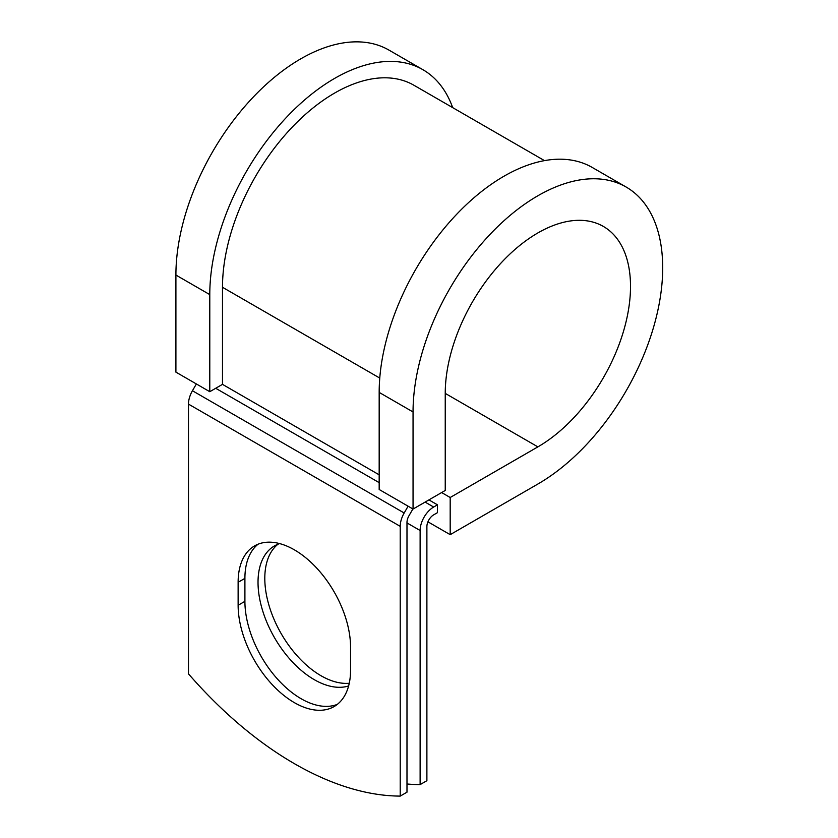 <?xml version="1.0" encoding="UTF-8"?>
<svg xmlns="http://www.w3.org/2000/svg" width="838" height="838" viewBox="0 0 838 838"><rect width="100%" height="100%" fill="white"/><g stroke="black" fill="none" stroke-linecap="round" stroke-linejoin="round"><path stroke-width="1.26" d="M294.348 702.632A79.505 45.901 -120 0 0 334.09 706.57A79.505 45.901 -120 0 0 350.556 670.18L350.556 647.198A79.505 45.901 -120 0 0 315.853 567.179A79.505 45.901 -120 0 0 254.595 545.884A79.505 45.901 -120 0 0 238.128 582.284L238.128 605.266A79.505 45.901 -120 0 0 294.348 702.632M258.125 544.176A79.505 45.901 -120 0 0 244.906 578.367L244.906 601.349A79.505 45.901 -120 0 0 301.114 698.724A79.505 45.901 -120 0 0 337.337 704.36M349.268 683.253A79.505 45.901 60 0 1 321.017 675.742A79.505 45.901 60 0 1 270.046 608.776A79.505 45.901 60 0 1 278.027 544.176M348.629 685.945A79.505 45.901 60 0 1 314.25 679.649A79.505 45.901 60 0 1 262.304 609.593A79.505 45.901 60 0 1 274.497 545.884A79.505 45.901 60 0 1 279.651 543.6M406.985 783.991A336.876 194.5 -120 0 0 420.121 784.609L426.888 780.702L426.888 526.589A9.585 5.531 -60 0 1 433.665 514.857L437.478 512.657L437.478 504.832L428.92 499.888M420.121 784.609L420.121 530.506A19.169 11.062 -60 0 1 433.665 507.032L437.478 504.832M196.364 383.951L192.436 390.749A19.169 11.062 120 0 0 188.477 404.105L188.477 673.857A336.876 194.5 60 0 0 400.218 796.1L406.985 792.193L406.985 522.441A9.585 5.531 120 0 1 408.975 515.758L412.893 508.959M408.106 506.194L404.178 512.992A19.169 11.062 120 0 0 400.218 526.348L400.218 796.1M379.761 378.074L222.489 287.277A158.56 91.541 -60 0 1 291.697 127.711A158.56 91.541 -60 0 1 413.878 85.225L544.48 160.624M222.489 287.277L222.489 384.359L209.783 391.702L175.907 372.135L175.907 275.053A176.525 101.922 -60 0 1 252.961 97.407A176.525 101.922 -60 0 1 388.989 50.112L422.865 69.669A176.525 101.922 -60 0 1 452.677 107.631M445.24 393.389L537.881 446.874A131.011 75.64 -60 0 0 623.462 331.429A131.011 75.64 -60 0 0 603.381 226.449A131.011 75.64 -60 0 0 502.423 261.54A131.011 75.64 -60 0 0 445.24 393.389L445.24 490.471L413.05 509.054L413.05 411.971A176.525 101.922 -60 0 1 490.104 234.315A176.525 101.922 -60 0 1 626.133 187.031A176.525 101.922 -60 0 1 653.2 328.475A176.525 101.922 -60 0 1 537.881 484.029L450.184 534.665L427.935 521.823M441.626 492.555L450.184 497.5L450.184 534.665M537.881 446.874L450.184 497.5M413.05 411.971L379.174 392.404A176.525 101.922 -60 0 1 456.228 214.758A176.525 101.922 -60 0 1 592.257 167.464L626.133 187.031M209.783 391.702L209.783 294.609A176.525 101.922 -60 0 1 286.837 116.964A176.525 101.922 -60 0 1 422.865 69.669M379.174 392.404L379.174 489.497L413.05 509.054M433.665 507.032L425.107 502.098M400.218 526.348L188.477 404.105M420.121 530.506L406.985 522.922M379.174 474.821L222.489 384.359M379.174 482.646L215.712 388.277M404.178 512.992L192.436 390.749M244.906 578.367L238.128 582.284M244.906 601.349L238.128 605.266M209.783 294.609L175.907 275.053"/></g></svg>
